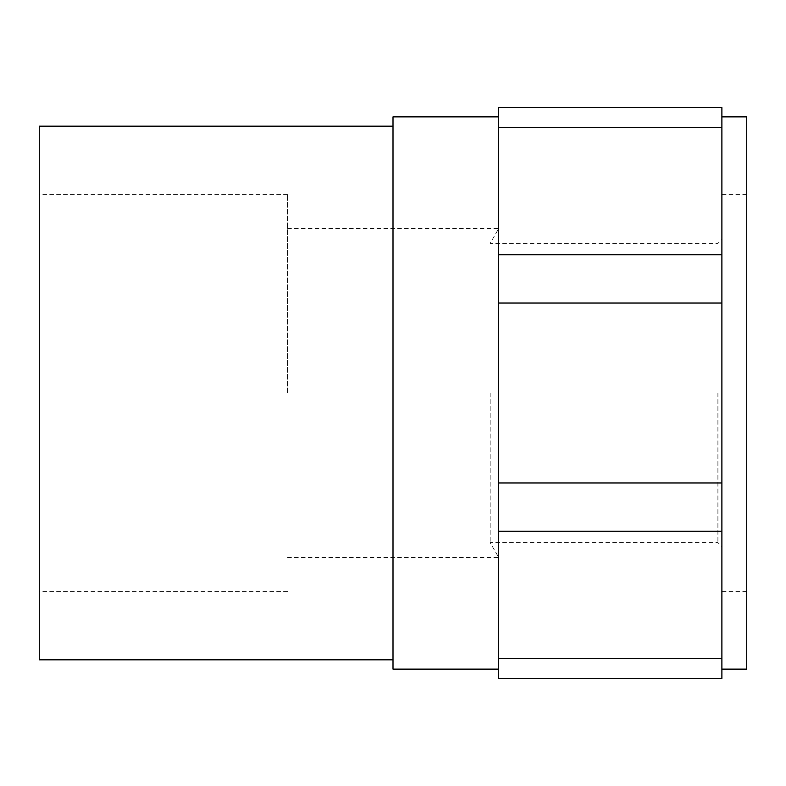 <?xml version="1.0" encoding="UTF-8"?>
<svg xmlns="http://www.w3.org/2000/svg" width="786" height="786" viewBox="0 0 786 786"><rect width="100%" height="100%" fill="white"/><g stroke="black" fill="none" stroke-linecap="round" stroke-linejoin="round"><path stroke-width="0.59" stroke-dasharray="3.93 2.95" d="M721.882 254.772L721.882 658.452L498.491 658.452L498.491 107.554L721.882 107.554L721.882 254.772L498.491 254.772M498.491 658.452L498.491 678.446L721.882 678.446L721.882 658.452M39.3 659.827L39.3 126.173M393 669.132L393 116.868M39.3 393L39.3 194.427L39.3 393M498.491 393L498.491 116.868L498.491 393M721.882 393L721.882 116.868L721.882 393M746.7 669.132L746.7 116.868M746.7 393L746.7 194.427L746.7 393M717.903 393L717.903 542.654L717.903 393M490.159 393L490.159 542.654L490.159 393M498.697 393L498.697 228.559L498.697 393M287.509 393L287.509 194.427L287.509 393M721.882 531.228L498.491 531.228M721.882 482.958L498.491 482.958M721.882 127.548L498.491 127.548M721.882 303.042L498.491 303.042M746.7 194.427L721.882 194.427M746.7 591.573L721.882 591.573M287.509 557.441L498.697 557.441L490.159 542.654L717.903 542.654L721.882 546.624M287.509 228.559L498.697 228.559L490.159 243.346L717.903 243.346L721.882 239.376M287.509 194.427L39.3 194.427M287.509 591.573L39.3 591.573"/><path stroke-width="1.18" d="M393 126.173L39.3 126.173L39.3 659.827L393 659.827M498.491 116.868L393 116.868L393 669.132L498.491 669.132M498.491 531.228L498.491 678.446L721.882 678.446L721.882 531.228L498.491 531.228L498.491 107.554L721.882 107.554L721.882 127.548L498.491 127.548M721.882 127.548L721.882 303.042L498.491 303.042M721.882 531.228L721.882 303.042M721.882 116.868L746.7 116.868L746.7 669.132L721.882 669.132M721.882 658.452L498.491 658.452M721.882 482.958L498.491 482.958M721.882 254.772L498.491 254.772"/></g></svg>
